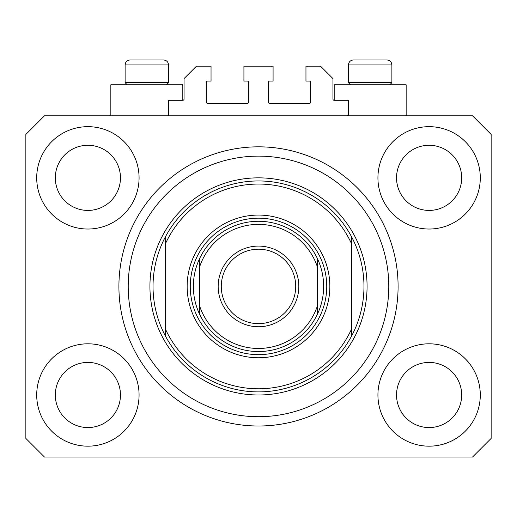 <?xml version="1.0" encoding="UTF-8"?>
<svg xmlns="http://www.w3.org/2000/svg" width="517" height="517" viewBox="0 0 517 517"><rect width="100%" height="100%" fill="white"/><g stroke="black" fill="none" stroke-linecap="round" stroke-linejoin="round"><path stroke-width="0.78" d="M36.707 394.988A51.183 51.183 0 0 0 87.89 446.171A51.183 51.183 0 0 0 139.073 394.988A51.183 51.183 0 0 0 87.89 343.805A51.183 51.183 0 0 0 36.707 394.988M377.927 394.988A51.183 51.183 0 0 0 429.11 446.171A51.183 51.183 0 0 0 480.293 394.988A51.183 51.183 0 0 0 429.11 343.805A51.183 51.183 0 0 0 377.927 394.988M377.927 177.848A51.183 51.183 0 0 0 429.11 229.031A51.183 51.183 0 0 0 480.293 177.848A51.183 51.183 0 0 0 429.11 126.665A51.183 51.183 0 0 0 377.927 177.848M36.707 177.848A51.183 51.183 0 0 0 87.89 229.031A51.183 51.183 0 0 0 139.073 177.848A51.183 51.183 0 0 0 87.89 126.665A51.183 51.183 0 0 0 36.707 177.848M348.458 115.808L348.458 100.298L334.189 100.298L334.189 84.788L406.155 84.788L406.155 115.808M168.542 115.808L168.542 100.298L182.811 100.298L182.811 84.788L110.845 84.788L110.845 115.808M118.91 286.418A139.59 139.59 0 0 0 258.5 426.008A139.59 139.59 0 0 0 398.09 286.418A139.59 139.59 0 0 0 258.5 146.828A139.59 139.59 0 0 0 118.91 286.418M55.319 177.848A32.571 32.571 0 0 0 87.89 210.419A32.571 32.571 0 0 0 120.461 177.848A32.571 32.571 0 0 0 87.89 145.277A32.571 32.571 0 0 0 55.319 177.848M396.539 177.848A32.571 32.571 0 0 0 429.11 210.419A32.571 32.571 0 0 0 461.681 177.848A32.571 32.571 0 0 0 429.11 145.277A32.571 32.571 0 0 0 396.539 177.848M396.539 394.988A32.571 32.571 0 0 0 429.11 427.559A32.571 32.571 0 0 0 461.681 394.988A32.571 32.571 0 0 0 429.11 362.417A32.571 32.571 0 0 0 396.539 394.988M55.319 394.988A32.571 32.571 0 0 0 87.89 427.559A32.571 32.571 0 0 0 120.461 394.988A32.571 32.571 0 0 0 87.89 362.417A32.571 32.571 0 0 0 55.319 394.988M44.462 457.028L472.538 457.028L491.15 438.416L491.15 134.42L472.538 115.808L44.462 115.808L25.85 134.42L25.85 438.416L44.462 457.028M182.811 100.298A1.241 1.241 0 0 0 184.052 99.057L184.052 78.584L196.46 66.176L211.039 66.176L211.039 81.066L207.627 81.066A1.241 1.241 0 0 0 206.386 82.306L206.386 102.159A1.241 1.241 0 0 0 207.627 103.4L247.333 103.4A1.241 1.241 0 0 0 248.574 102.159L248.574 82.306A1.241 1.241 0 0 0 247.333 81.066L243.921 81.066L243.921 66.176L273.079 66.176L273.079 81.066L269.667 81.066A1.241 1.241 0 0 0 268.426 82.306L268.426 102.159A1.241 1.241 0 0 0 269.667 103.4L309.373 103.4A1.241 1.241 0 0 0 310.614 102.159L310.614 82.306A1.241 1.241 0 0 0 309.373 81.066L305.961 81.066L305.961 66.176L320.54 66.176L332.948 78.584L332.948 99.057A1.241 1.241 0 0 0 334.189 100.298M218.174 286.418A40.326 40.326 0 0 1 258.5 246.092A40.326 40.326 0 0 1 298.826 286.418A40.326 40.326 0 0 1 258.5 326.744A40.326 40.326 0 0 1 218.174 286.418M295.724 286.418A37.224 37.224 0 0 0 258.5 249.194A37.224 37.224 0 0 0 221.276 286.418A37.224 37.224 0 0 0 258.5 323.642A37.224 37.224 0 0 0 295.724 286.418M190.256 286.418A68.244 68.244 0 0 0 258.5 354.662A68.244 68.244 0 0 0 326.744 286.418A68.244 68.244 0 0 0 258.5 218.174A68.244 68.244 0 0 0 190.256 286.418M193.358 286.418A65.142 65.142 0 0 0 199.562 314.162L199.562 305.793A62.04 62.04 0 0 0 317.438 305.793L317.438 314.162A65.142 65.142 0 0 0 317.438 258.674L317.438 267.043A62.04 62.04 0 0 0 199.562 267.043L199.562 258.674A65.142 65.142 0 0 1 317.438 258.674L317.438 314.162A65.142 65.142 0 0 1 199.562 314.162L199.562 258.674A65.142 65.142 0 0 0 193.358 286.418M127.221 84.788L125.114 82.681L168.542 82.681L168.542 64.935L125.114 64.935C125.405 61.924 127.059 60.269 130.077 59.972L135.971 59.972M157.685 59.972L163.579 59.972C166.597 60.269 168.251 61.924 168.542 64.935C168.251 61.924 166.597 60.269 163.579 59.972M350.565 84.788L348.458 82.681L391.886 82.681L391.886 64.935L348.458 64.935C348.749 61.924 350.403 60.269 353.421 59.972L386.923 59.972C389.941 60.269 391.595 61.924 391.886 64.935C391.595 61.924 389.941 60.269 386.923 59.972M375.601 59.972L364.743 59.972M355.664 59.972L353.421 59.972C350.403 60.269 348.749 61.924 348.458 64.935L348.458 82.681M125.114 82.681L125.114 64.935C125.405 61.924 127.059 60.269 130.077 59.972L161.336 59.972M329.846 286.418A71.346 71.346 0 0 1 258.5 357.764A71.346 71.346 0 0 1 187.154 286.418A71.346 71.346 0 0 1 258.5 215.072A71.346 71.346 0 0 1 329.846 286.418M388.784 286.418A130.284 130.284 0 0 0 258.5 156.134A130.284 130.284 0 0 0 128.216 286.418A130.284 130.284 0 0 0 258.5 416.702A130.284 130.284 0 0 0 388.784 286.418M363.968 286.418A105.468 105.468 0 0 0 351.56 236.786L351.56 243.772A102.366 102.366 0 0 0 165.44 243.772L165.44 329.064A102.366 102.366 0 0 0 351.56 329.064L351.56 336.05A105.468 105.468 0 0 0 363.968 286.418M165.44 236.786A105.468 105.468 0 0 0 258.5 391.886A105.468 105.468 0 0 0 351.56 336.05L351.56 236.786A105.468 105.468 0 0 0 165.44 236.786L165.44 243.772L165.44 236.786M165.44 329.064L165.44 336.05L165.44 329.064M367.07 286.418A108.57 108.57 0 0 1 258.5 394.988A108.57 108.57 0 0 1 149.93 286.418A108.57 108.57 0 0 1 258.5 177.848A108.57 108.57 0 0 1 367.07 286.418M389.779 84.788L391.886 82.681M166.435 84.788L168.542 82.681"/></g></svg>

